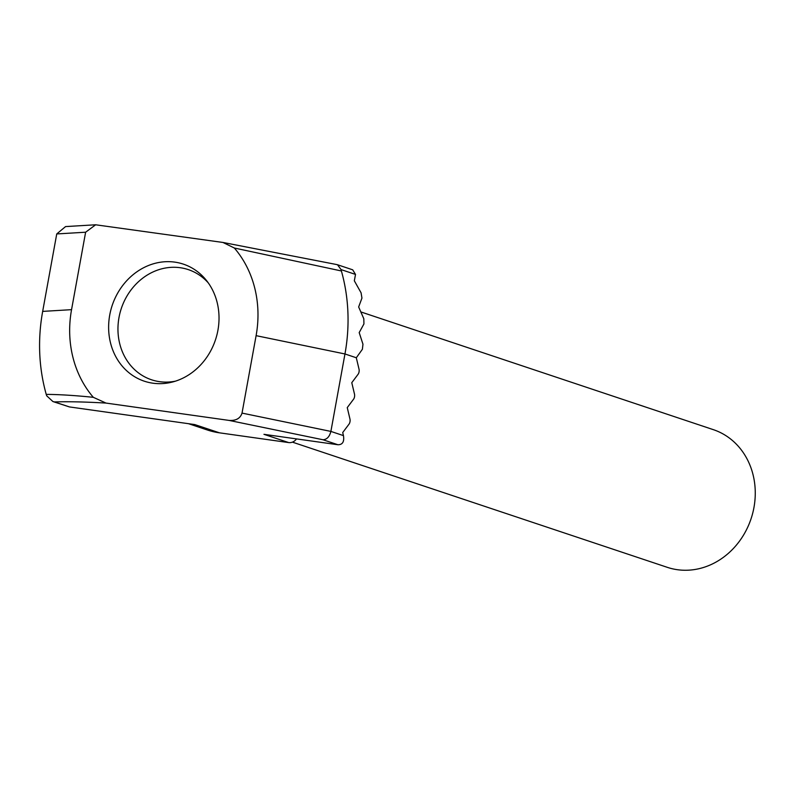<?xml version="1.0" encoding="UTF-8"?>
<svg xmlns="http://www.w3.org/2000/svg" width="795" height="795" viewBox="0 0 795 795"><rect width="100%" height="100%" fill="white"/><g stroke="black" fill="none" stroke-linecap="round" stroke-linejoin="round"><path stroke-width="1.19" d="M109.73 315.039A61.702 54.428 108.5 0 1 183.367 264.139A61.702 54.428 108.5 0 1 217.919 330.283A61.702 54.428 108.5 0 1 144.283 381.183A61.702 54.428 108.5 0 1 109.73 315.039M359.052 371.891A3.627 1.689 98 0 0 359.032 369.218L356.309 357.76L362.381 349.293L362.967 344.205L359.191 332.598L363.931 323.943L363.822 318.765L358.654 306.959L361.944 298.105L361.079 292.818L354.332 280.794L355.514 274.424L341.065 269.594L341.393 270.966A172.396 152.083 108.5 0 1 344.96 353.964L330.889 431.417L343.45 435.61L342.724 432.53L349.055 424.103A3.627 1.689 98 0 0 349.969 419.064L347.256 407.606L353.586 399.179A3.627 1.689 98 0 0 354.5 394.141L351.778 382.683L358.118 374.246A3.627 1.689 98 0 0 359.052 371.891M343.45 435.61C344.414 441.722 342.575 444.763 337.935 444.743L322.999 439.754C326.884 439.526 329.518 436.743 330.889 431.417L242.028 413.102L256.099 335.659A105.248 92.846 -71.5 0 0 234.336 248.01L222.948 242.455L95.648 224.786L85.621 232.22L71.55 309.662A105.248 92.846 -71.5 0 0 93.313 397.311L105.993 403.075C85.095 401.873 67.923 401.485 54.448 401.932L69.394 406.921L194.745 424.57L219.47 432.828L288.674 442.577L263.95 434.318L337.935 444.743M322.999 439.754L229.159 420.426L105.993 403.075M69.394 406.921L52.897 401.535L46.716 395.811L46.239 394.39A172.396 152.083 108.5 0 1 42.672 311.392L56.743 233.939L65.558 226.585L95.648 224.786M229.159 420.426C236.045 420.813 240.338 418.369 242.028 413.102M337.507 264.745L352.682 269.813L355.514 274.424M188.504 423.695L207.276 429.966A88.016 77.642 -71.5 0 0 219.47 432.828M296.515 438.91A9.073 8 108.5 0 1 288.674 442.577M341.393 270.966L234.336 248.01M46.239 394.39C59.069 394.459 74.76 395.433 93.313 397.311M341.065 269.594L337.497 264.755L336.543 264.546M52.897 401.525L54.448 401.932M292.421 442.139L667.333 567.342A72.584 64.037 -71.5 0 0 742.828 536.237A72.584 64.037 -71.5 0 0 741.049 449.582A72.584 64.037 -71.5 0 0 713.314 429.648L360.91 311.948M208.3 282.921A58.075 51.228 -71.5 0 0 136.164 283.964A58.075 51.228 -71.5 0 0 129.327 363.822A58.075 51.228 -71.5 0 0 175.486 381.153M356.309 357.76L344.96 353.964L256.099 335.659M85.621 232.22L56.743 233.939M71.55 309.662L42.672 311.392M222.948 242.455L337.01 264.616"/></g></svg>
